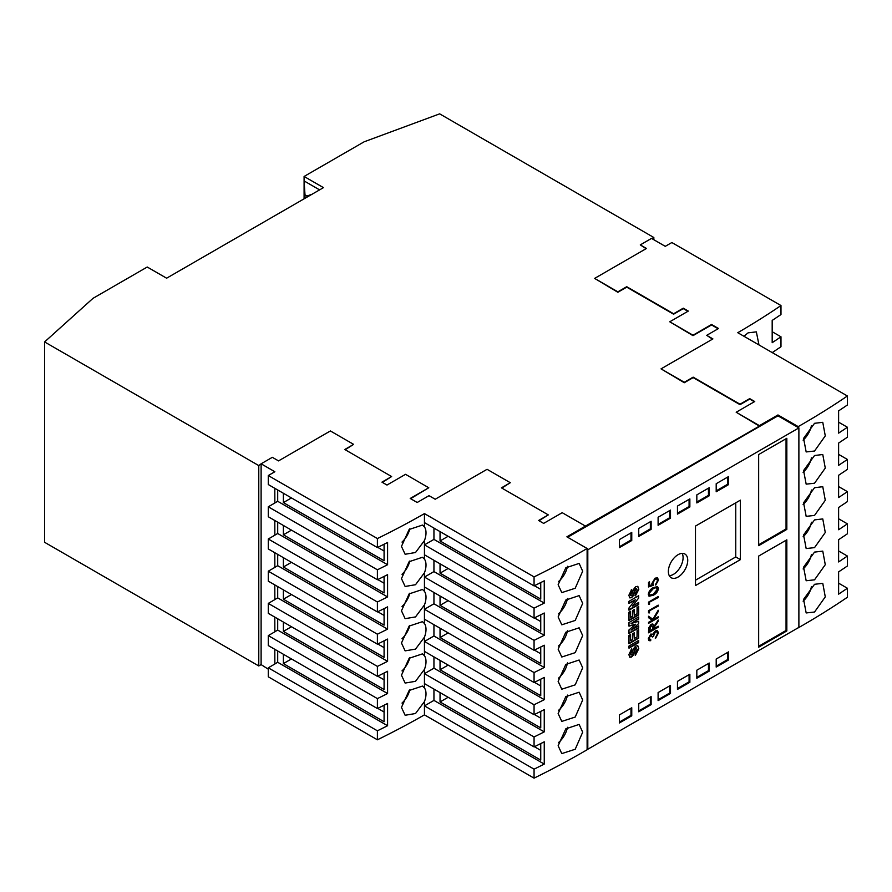 <?xml version="1.0" encoding="UTF-8"?>
<svg xmlns="http://www.w3.org/2000/svg" width="892" height="892" viewBox="0 0 892 892"><rect width="100%" height="100%" fill="white"/><g stroke="black" fill="none" stroke-linecap="round" stroke-linejoin="round"><path stroke-width="1.34" d="M424.447 687.933L424.458 687.933A16.981 9.801 -60 0 1 426.008 693.842A16.981 9.801 -60 0 1 424.458 701.558L415.516 713.522L405.124 715.261L401.467 707.412L409.138 690.486L422.473 686.071L424.447 687.933L424.447 669.346L415.516 681.321L405.124 683.06L401.467 675.211L409.138 658.285L422.473 653.869L424.447 655.731L424.447 637.156L415.516 649.12L405.124 650.859L401.467 643.009L409.138 626.084L422.473 621.668L424.447 623.53L424.447 604.954L415.516 616.918L405.124 618.658L401.467 610.808L409.138 593.882L422.473 589.467L424.447 591.329L424.447 572.753L415.516 584.717L405.124 586.457L401.467 578.607L409.138 561.681L422.473 557.266L424.447 559.128L424.447 540.552L415.516 552.516L405.124 554.255L401.467 546.406L409.138 529.48L422.473 525.065L424.447 526.927L424.447 513.614L534.063 576.901A821.61 474.354 0 0 0 587.114 548.491L566.888 536.817L585.442 526.102L562.205 512.688L543.652 523.392L538.612 520.493L548.301 514.896L501.438 487.846L510.302 482.717L487.065 469.303L435.207 499.241L429.007 495.673L417.188 502.486L410.22 498.461L428.773 487.757L405.537 474.332L386.983 485.047L381.943 482.137L391.633 476.551L344.769 449.49L353.633 444.372L330.397 430.959L278.538 460.896L272.339 457.317L261.111 463.807L274.859 471.745L268.269 475.548L377.394 538.545A821.61 474.354 0 0 0 424.447 513.614M409.863 689.784A16.981 9.801 -60 0 1 402.013 703.074M424.447 655.731L424.458 655.731A16.981 9.801 -60 0 1 426.008 661.652A16.981 9.801 -60 0 1 424.458 669.357L424.447 669.346M409.863 657.582A16.981 9.801 -60 0 1 402.013 670.873M424.447 623.53L424.458 623.53A16.981 9.801 -60 0 1 426.008 629.451A16.981 9.801 -60 0 1 424.458 637.156L424.447 637.156M409.863 625.381A16.981 9.801 -60 0 1 402.013 638.672M424.447 591.329L424.458 591.329A16.981 9.801 -60 0 1 426.008 597.25A16.981 9.801 -60 0 1 424.458 604.954L424.447 604.954M409.863 593.18A16.981 9.801 -60 0 1 402.013 606.471M424.447 559.128L424.458 559.128A16.981 9.801 -60 0 1 426.008 565.049A16.981 9.801 -60 0 1 424.458 572.753L424.447 572.753M409.863 560.979A16.981 9.801 -60 0 1 402.013 574.27M424.447 526.927L424.458 526.927A16.981 9.801 -60 0 1 426.008 532.847A16.981 9.801 -60 0 1 424.458 540.552L424.447 540.552M409.863 528.778A16.981 9.801 -60 0 1 402.013 542.068M582.677 732.198L575.206 749.258L561.793 753.606L558.136 745.757L565.807 728.831L579.142 724.416L582.677 732.198M567.49 727.292A16.981 9.801 -60 0 1 558.425 742.635M582.677 699.997L575.206 717.057L561.793 721.405L558.136 713.555L565.807 696.63L579.142 692.214L582.677 699.997M567.49 695.091A16.981 9.801 -60 0 1 558.425 710.433M582.677 667.796L575.206 684.855L561.793 689.204L558.136 681.354L565.807 664.428L579.142 660.013L582.677 667.796M567.49 662.89A16.981 9.801 -60 0 1 558.425 678.232M582.677 635.595L575.206 652.654L561.793 657.014L558.136 649.153L565.807 632.227L579.142 627.812L582.677 635.595M567.49 630.689A16.981 9.801 -60 0 1 558.425 646.031M582.677 603.393L575.206 620.453L561.793 624.813L558.136 616.952L565.807 600.026L579.142 595.611L582.677 603.393M567.49 598.487A16.981 9.801 -60 0 1 558.425 613.83M582.677 571.192L575.206 588.252L561.793 592.611L558.136 584.751L565.807 567.825L579.142 563.409L582.677 571.192M567.49 566.286A16.981 9.801 -60 0 1 558.425 581.629M758.981 344.948L756.349 331.869L748.109 332.85L743.928 336.251M814.53 612.035L825.278 596.882L822.77 583.323L814.53 584.305L803.581 599.346L806.167 612.949L814.53 612.035M803.112 601.163A16.981 9.801 120 0 0 811.441 586.646M814.53 579.833L825.278 564.681L822.77 551.122L814.53 552.103L803.581 567.145L806.167 580.748L814.53 579.833M803.112 568.962A16.981 9.801 120 0 0 811.441 554.445M814.53 547.632L825.278 532.479L822.77 518.921L814.53 519.902L803.581 534.955L806.167 548.547L814.53 547.632M803.112 536.761A16.981 9.801 120 0 0 811.441 522.244M814.53 515.431L825.278 500.278L822.77 486.72L814.53 487.701L803.581 502.753L806.167 516.345L814.53 515.431M803.112 504.56A16.981 9.801 120 0 0 811.441 490.043M814.53 483.23L825.278 468.077L822.77 454.519L814.53 455.511L803.581 470.552L806.167 484.144L814.53 483.23M803.112 472.359A16.981 9.801 120 0 0 811.441 457.841M814.53 451.029L825.278 435.876L822.77 422.317L814.53 423.31L803.581 438.351L806.167 451.943L814.53 451.029M803.112 440.157A16.981 9.801 120 0 0 811.441 425.64M678.043 577.068A13.692 7.905 120 0 0 686.996 564.993A13.692 7.905 120 0 0 684.9 554.021A13.692 7.905 120 0 0 678.043 554.701A13.692 7.905 120 0 0 669.1 566.766A13.692 7.905 120 0 0 671.197 577.737A13.692 7.905 120 0 0 678.043 577.068M669.279 575.697A13.692 7.905 120 0 0 673.404 574.381A13.692 7.905 120 0 0 682.168 553.386M653.368 587.583L657.594 586.613L658.463 588.508C657.817 591.697 656.122 593.916 653.368 595.187L649.108 596.235L648.283 594.384C648.908 591.162 650.614 588.898 653.368 587.583M649.521 611.165L649.521 612.882L648.529 612.804L648.529 610.741L658.207 605.144L658.207 606.147L649.131 610.942L649.521 612.882M658.207 626.217L658.207 627.221L648.529 632.807L648.662 627.968L651.115 624.288L652.911 624.066L653.736 626.741L658.207 620.052L658.207 621.3L653.736 627.979L653.736 628.793L658.207 626.217M635.829 586.613L637.836 586.412L638.795 589.344L635.45 595.867L635.327 593.793L637.189 590.225L635.851 588.753L633.476 595.544L631.547 597.696L629.763 597.863L628.871 595.254L631.726 589.411L631.848 591.496L630.477 594.295L630.822 595.6L631.993 594.953C632.261 591.586 633.543 588.798 635.829 586.613M636.464 588.62L635.461 588.53L634.848 590.381M631.358 589.657L630.098 594.072L630.432 595.377L631.413 595.611M637.055 607.407L638.672 606.471L638.672 614.934L628.994 620.52L628.994 612.213L630.599 611.276L630.599 617.442L632.718 616.216L632.718 610.485L634.323 609.559L634.323 615.29L637.055 613.707L637.055 607.407M637.055 630.622L638.672 629.696L638.672 638.148L628.994 643.745L628.994 635.427L630.599 634.502L630.599 640.657L632.718 639.441L632.718 633.71L634.323 632.774L634.323 638.516L637.055 636.933L637.055 630.622M635.829 645.964L637.836 645.763L638.795 648.696L635.45 655.207L635.327 653.134L637.189 649.566L635.851 648.094L633.476 654.884L631.547 657.036L629.763 657.214L628.871 654.594L631.726 648.763L631.848 650.837L630.477 653.635L630.822 654.951L631.993 654.293C632.261 650.926 633.543 648.149 635.829 645.964M636.464 647.96L635.461 647.871L634.848 649.722M631.358 649.008L630.098 653.412L630.432 654.728L631.413 654.962M786.833 630.923L786.833 539.816L758.657 556.073L758.657 647.191L786.833 630.923L786.053 630.477L786.053 540.262M758.657 454.552L758.657 545.67L786.833 529.402L786.833 438.295L758.657 454.552M695.481 526.079L695.481 585.565L740.405 559.618L740.405 500.144L695.481 526.079M728.597 659.913L728.597 651.862L716.198 659.021L716.198 667.071L728.597 659.913L727.816 659.467L727.816 652.308M709.229 671.096L709.229 663.046L696.83 670.204L696.83 678.254L709.229 671.096L708.449 670.65L708.449 663.492M689.862 682.28L689.862 674.229L677.463 681.376L677.463 689.427L689.862 682.28L689.081 681.834L689.081 674.675M670.494 693.452L670.494 685.402L658.106 692.56L658.106 700.61L670.494 693.452L669.725 693.006L669.725 685.859M651.127 704.635L651.127 696.585L638.739 703.743L638.739 711.794L651.127 704.635L650.357 704.189L650.357 697.031M631.759 715.819L631.759 707.769L619.371 714.927L619.371 722.977L631.759 715.819L630.99 715.373L630.99 708.215M728.597 484.601L728.597 476.551L716.198 483.709L716.198 491.76L728.597 484.601L727.816 484.155L727.816 476.997M709.229 495.785L709.229 487.734L696.83 494.882L696.83 502.932L709.229 495.785L708.449 495.339L708.449 488.18M689.862 506.957L689.862 498.907L677.463 506.065L677.463 514.115L689.862 506.957L689.081 506.511L689.081 499.353M670.494 518.14L670.494 510.09L658.106 517.248L658.106 525.299L670.494 518.14L669.725 517.695L669.725 510.536M651.127 529.324L651.127 521.274L638.739 528.432L638.739 536.482L651.127 529.324L650.357 528.878L650.357 521.72M631.759 540.507L631.759 532.457L619.371 539.604L619.371 547.655L631.759 540.507L630.99 540.05L630.99 532.903M587.806 549.784L587.806 749.247L798.886 627.377L798.886 427.915L587.806 549.784L587.114 548.491M628.994 646.031L638.672 640.445L638.672 642.597L628.994 648.183L628.994 646.031M631.045 630.153L638.672 625.827L638.672 627.979L628.994 633.565L628.994 629.93L635.595 624.233L628.994 626.162L628.994 622.527L638.672 616.941L638.672 619.093L631.045 623.564L638.672 621.256L638.672 623.653L631.045 630.153L638.672 623.653M632.406 606.081L638.672 602.457L638.672 604.609L628.994 610.206L628.994 607.954L635.349 599.792L628.994 603.46L628.994 601.308L638.672 595.722L638.672 598.041L632.406 606.081L638.672 598.041M650.792 635.093L649.276 638.215L650.759 640.701L649.097 640.668L648.283 638.806L650.792 634.078L652.788 634.234L655.33 630.889L657.516 630.689L658.463 632.952L655.598 638.326L657.46 633.51L656.768 631.737L655.419 631.848L653.368 636.464L652.375 637.044L650.792 635.093L651.684 635.015L650.792 635.093M649.644 639.419L650.759 639.698M658.207 616.762L658.207 617.766L648.529 623.352L648.529 622.348L652.219 620.219L648.529 617.688L648.529 616.261L652.877 619.238L658.207 610.239L658.207 611.577L653.535 619.461L658.207 616.762M649.521 602.568L649.521 604.285L648.529 604.207L648.529 602.133L658.207 596.547L658.207 597.551L649.131 602.345L649.521 604.285M653.368 585.297L648.529 586.947L648.529 582.353L649.521 581.785L649.521 585.587L652.063 584.717L651.874 583.513L655.051 578.161L657.538 577.86L658.463 580.09L655.731 585.074L657.46 580.603L656.735 578.997L655.007 579.187L652.877 583.112L653.368 585.297L648.529 586.59M424.458 701.558L424.458 705.873L534.063 769.16A821.61 474.354 0 0 0 544.254 764.076L433.947 700.398L433.947 689.092M274.803 649.309L274.859 664.005L268.269 667.807L268.269 676.794L377.394 739.803A821.61 474.354 0 0 0 424.447 714.86L424.447 701.547M424.447 714.86L534.063 778.147L534.063 769.16M544.254 764.076L544.254 741.821A821.61 474.354 180 0 1 534.063 746.894L424.458 683.606L424.458 687.933M534.063 746.894L534.063 736.959A821.61 474.354 0 0 0 544.254 731.875L433.947 668.197L433.947 656.891M424.458 669.357L424.458 673.672L534.063 736.959M377.394 739.803L377.394 730.804A821.61 474.354 0 0 0 387.585 725.731L387.585 703.465A821.61 474.354 180 0 1 377.394 708.538L377.394 698.603A821.61 474.354 0 0 0 387.585 693.53L387.585 671.263A821.61 474.354 180 0 1 377.394 676.348L377.394 666.402A821.61 474.354 0 0 0 387.585 661.329L387.585 639.062A821.61 474.354 180 0 1 377.394 644.147L377.394 634.201A821.61 474.354 0 0 0 387.585 629.128L387.585 606.861A821.61 474.354 180 0 1 377.394 611.945L377.394 602A821.61 474.354 0 0 0 387.585 596.926L387.585 574.66A821.61 474.354 180 0 1 377.394 579.744L377.394 569.798A821.61 474.354 0 0 0 387.585 564.725L387.585 542.47A821.61 474.354 180 0 1 377.394 547.543L377.394 538.545M424.458 705.873L433.947 700.398M544.254 731.875L544.254 709.619A821.61 474.354 180 0 1 534.063 714.693L424.458 651.405L424.458 655.731M534.063 714.693L534.063 704.758A821.61 474.354 0 0 0 544.254 699.674L433.947 635.996L433.947 624.69M424.458 637.156L424.458 641.471L534.063 704.758M424.458 673.672L433.947 668.197M544.254 699.674L544.254 677.418A821.61 474.354 180 0 1 534.063 682.491L424.458 619.204L424.458 623.53M534.063 682.491L534.063 672.557A821.61 474.354 0 0 0 544.254 667.484L433.947 603.795L433.947 592.489M424.458 604.954L424.458 609.269L534.063 672.557M424.458 641.471L433.947 635.996M544.254 667.484L544.254 645.217A821.61 474.354 180 0 1 534.063 650.29L424.458 587.003L424.458 591.329M534.063 650.29L534.063 640.356A821.61 474.354 0 0 0 544.254 635.282L433.947 571.594L433.947 560.288M424.458 572.753L424.458 577.068L534.063 640.356M424.458 609.269L433.947 603.795M544.254 635.282L544.254 613.016A821.61 474.354 180 0 1 534.063 618.089L424.458 554.813L424.458 559.128M534.063 618.089L534.063 608.154A821.61 474.354 0 0 0 544.254 603.081L433.947 539.392L433.947 528.086M424.458 540.552L424.458 544.867L534.063 608.154M424.458 577.068L433.947 571.594M544.254 603.081L544.254 580.815A821.61 474.354 180 0 1 534.063 585.888L424.458 522.612L424.458 526.927M534.063 585.888L534.063 576.901M424.458 544.867L433.947 539.392M377.394 579.744L268.269 516.736L268.269 506.801L377.394 569.798M274.803 488.303L274.859 502.999L268.269 506.801M377.394 611.945L268.269 548.937L268.269 539.002L377.394 602M274.803 520.504L274.859 535.2L268.269 539.002M377.394 644.147L268.269 581.138L268.269 571.203L377.394 634.201M274.803 552.706L274.859 567.401L268.269 571.203M377.394 676.348L268.269 613.339L268.269 603.405L377.394 666.402M274.803 584.907L274.859 599.602L268.269 603.405M377.394 708.538L268.269 645.54L268.269 635.606L377.394 698.603M274.803 617.108L274.859 631.804L268.269 635.606M268.269 667.807L377.394 730.804M534.063 778.147A821.61 474.354 0 0 0 587.114 749.748L587.114 549.383M838.614 550.977L847.4 556.05A821.61 474.354 180 0 1 838.614 561.938L838.614 539.671A821.61 474.354 0 0 0 847.4 533.795L847.4 523.849A821.61 474.354 180 0 1 838.614 529.736L838.614 507.47A821.61 474.354 0 0 0 847.4 501.594L847.4 491.648A821.61 474.354 180 0 1 838.614 497.535L838.614 475.269A821.61 474.354 0 0 0 847.4 469.393L847.4 459.447A821.61 474.354 180 0 1 838.614 465.334L838.614 443.068A821.61 474.354 0 0 0 847.4 437.192L847.4 427.246A821.61 474.354 180 0 1 838.614 433.133L838.614 410.866A821.61 474.354 0 0 0 847.4 404.99L847.4 395.992L737.784 332.705A821.61 474.354 0 0 0 780.979 305.543L671.854 242.535L665.265 246.337L651.517 238.398L640.289 244.887L646.477 248.467L594.618 278.404L617.855 291.829L626.73 286.7L673.594 313.761L683.272 308.175L688.312 311.074L669.758 321.789L692.995 335.202L711.548 324.498L718.517 328.524L706.709 335.336L712.909 338.915L661.039 368.864L684.287 382.278L693.151 377.149L740.014 404.21L749.704 398.624L754.732 401.523L736.179 412.238L759.415 425.651L777.969 414.947L798.195 426.621A821.61 474.354 0 0 0 847.4 395.992M838.614 583.178L847.4 588.252A821.61 474.354 180 0 1 838.614 594.139L838.614 571.872A821.61 474.354 0 0 0 847.4 565.985L847.4 556.05M838.614 518.776L847.4 523.849M838.614 486.575L847.4 491.648M838.614 454.374L847.4 459.447M838.614 422.172L847.4 427.246M780.979 305.543L780.979 314.542A821.61 474.354 0 0 1 772.182 320.418L772.182 342.684A821.61 474.354 180 0 0 780.979 336.797L772.182 331.724M772.227 352.596A821.61 474.354 0 0 0 780.979 346.732L780.979 336.797M798.117 627.823L798.195 627.879A821.61 474.354 0 0 0 847.4 597.25L847.4 588.252M798.886 427.915L798.195 426.621M587.806 749.247L587.114 748.845M268.269 669.19L261.111 664.607L258.78 665.956L44.6 542.291L44.6 341.937L258.78 465.591L261.111 463.807M736.179 412.238L759.415 426.108L585.442 526.102M661.039 368.864L684.287 382.724L693.151 377.606L740.014 404.656L749.704 399.07L754.353 401.757M706.709 335.336L712.518 339.138M669.758 321.789L692.995 335.648L711.548 324.944L718.138 328.747M594.618 278.404L617.855 292.275L626.73 287.146L673.594 314.207L683.272 308.621L687.922 311.297M640.289 244.887L646.098 248.69M651.907 238.621L653.836 237.506L439.656 113.853L364.137 141.806L304.094 176.46L323.462 187.643L166.603 278.204L147.236 267.02L93.013 298.329L44.6 341.937M345.148 449.713L353.633 444.372M382.333 482.36L391.633 476.551M410.61 498.684L428.773 487.757M501.817 488.069L510.302 482.717M539.002 520.716L548.301 514.896M306.937 197.188L306.937 195.984L311.843 194.356M304.997 198.303L304.997 194.869L306.937 195.984M304.094 198.827L304.094 176.46M304.997 194.869L304.094 180.931L319.592 189.873M798.195 427.513L777.969 415.839L777.969 414.947M567.669 537.263L777.969 415.839M377.394 547.543L268.269 484.534L268.269 475.548M261.111 664.607L261.111 464.253M258.78 665.956L258.78 465.591M653.836 239.747L653.836 237.506M619.371 546.763L630.99 540.05M638.739 535.579L650.357 528.878M658.106 524.407L669.725 517.695M677.463 513.223L689.081 506.511M696.83 502.04L708.449 495.339M716.198 490.856L727.816 484.155M619.371 722.074L630.99 715.373M638.739 710.902L650.357 704.189M658.106 699.718L669.725 693.006M677.463 688.535L689.081 681.834M696.83 677.351L708.449 670.65M716.198 666.179L727.816 659.467M695.481 580.19L735.755 556.942L735.755 502.82M735.755 556.942L740.405 559.618M758.657 544.778L786.053 528.956L786.053 438.741M786.053 528.956L786.833 529.402M758.657 646.299L786.053 630.477M540.742 743.582L540.742 760.096L440.046 701.948L440.046 692.616M540.742 750.362L534.419 746.716M440.046 701.948L448.141 697.288M540.742 711.381L540.742 727.894L440.046 669.758L440.046 660.414M540.742 718.16L534.419 714.514M440.046 669.758L448.141 665.086M540.742 679.18L540.742 695.693L440.046 637.557L440.046 628.213M540.742 685.959L534.419 682.313M440.046 637.557L448.141 632.885M540.742 646.979L540.742 663.492L440.046 605.356L440.046 596.012M540.742 653.769L534.419 650.112M440.046 605.356L448.141 600.684M540.742 614.778L540.742 631.291L440.046 573.155L440.046 563.811M540.742 621.568L534.419 617.911M440.046 573.155L448.141 568.483M540.742 582.576L540.742 599.089L440.046 540.953L440.046 531.61M540.742 589.367L534.419 585.709M440.046 540.953L448.141 536.282M283.377 654.26L283.377 663.603L384.084 721.739L384.084 705.237M387.585 725.731L277.702 662.288L277.702 650.982M274.803 663.971L277.702 662.288M283.377 663.603L291.472 658.932M384.084 712.017L377.762 708.371M283.377 622.058L283.377 631.402L384.084 689.538L384.084 673.036M387.585 693.53L277.702 630.087L277.702 618.78M274.803 631.77L277.702 630.087M283.377 631.402L291.472 626.73M384.084 679.816L377.762 676.169M283.377 589.857L283.377 599.201L384.084 657.337L384.084 640.835M387.585 661.329L277.702 597.885L277.702 586.579M274.803 599.569L277.702 597.885M283.377 599.201L291.472 594.529M384.084 647.614L377.762 643.968M283.377 557.656L283.377 567L384.084 625.136L384.084 608.634M387.585 629.128L277.702 565.684L277.702 554.378M274.803 567.368L277.702 565.684M283.377 567L291.472 562.328M384.084 615.413L377.762 611.767M283.377 525.455L283.377 534.799L384.084 592.946L384.084 576.433M387.585 596.926L277.702 533.494L277.702 522.188M274.803 535.167L277.702 533.494M283.377 534.799L291.472 530.127M384.084 583.212L377.762 579.566M283.377 493.254L283.377 502.597L384.084 560.745L384.084 544.231M387.585 564.725L277.702 501.293L277.702 489.987M274.803 502.965L277.702 501.293M283.377 502.597L291.472 497.926M384.084 551.011L377.762 547.365M637.624 645.663L638.795 648.696M638.416 648.473L635.059 654.984M636.275 647.815L635.461 647.871M634.457 649.499L633.476 654.884M633.086 654.661L631.547 657.036M631.157 656.813L629.585 657.081M630.432 654.728L631.023 654.739L630.432 654.728M638.282 640.668L638.672 642.597M638.282 642.374L628.994 647.737M638.282 629.919L638.672 638.148M638.282 637.925L628.994 643.299M630.22 634.725L630.599 640.657M633.944 632.997L634.323 638.516M638.282 626.05L638.672 627.979M638.282 627.756L628.994 633.119M628.994 625.827L635.595 624.233M638.282 617.164L638.672 619.093M638.282 618.87L631.045 623.564M638.282 621.378L638.282 623.43M638.282 606.694L638.672 614.934M638.282 614.711L628.994 620.074M630.22 611.499L630.599 617.442M633.944 609.782L634.323 615.29M638.282 602.68L638.672 604.609M638.282 604.386L628.994 609.749M628.994 603.014L635.349 599.792M638.282 595.945L638.282 597.818M637.624 586.323L638.795 589.344M638.416 589.121L635.059 595.644M636.275 588.475L635.461 588.53M634.457 590.158L633.476 595.544M633.086 595.321L631.547 597.696M631.157 597.462L629.585 597.74M630.432 595.377L631.023 595.388L630.432 595.377M650.402 634.87L649.276 638.215M648.885 637.992L650.379 639.464M650.379 639.698L650.759 640.701M650.379 640.467L648.908 640.534M657.315 630.599L658.463 632.952M658.073 632.729L655.219 638.103M656.557 631.648L655.419 631.848M655.029 631.625L653.368 636.464M652.977 636.241L652.364 636.598M657.828 626.44L658.207 627.221M657.828 626.998L648.529 632.361M652.699 623.976L653.736 626.741M657.828 620.631L658.207 621.3M657.828 621.077L653.736 627.979M653.357 627.756L653.736 628.793M651.996 625.102L650.725 625.069L649.131 631.012L652.743 629.373L652.766 627.321L651.115 625.303L649.521 631.235M650.725 625.069L651.818 624.957M657.828 616.985L658.207 617.766M657.828 617.543L648.529 622.906M648.529 616.294L652.877 619.238M657.828 610.886L658.207 611.577M657.828 611.354L653.535 619.461M649.131 612.659L648.529 612.614M657.828 605.367L658.207 606.147M657.828 605.924L649.131 610.942M649.131 604.062L648.529 604.018M657.828 596.77L658.207 597.551M657.828 597.328L649.131 602.345M657.393 586.512L658.463 588.508M658.073 588.285C657.426 591.474 655.731 593.693 652.989 594.964L653.368 595.187M652.989 594.964L648.93 596.101M656.635 587.638L652.977 588.363L648.885 593.559L649.722 594.975M649.276 593.782L649.9 595.109L653.368 594.183L657.46 589.043L655.798 587.605L653.368 588.586L648.885 593.559M655.419 587.382L656.456 587.505M649.131 582.008L649.521 585.587M657.337 577.771L658.463 580.09M658.073 579.867L655.341 584.851M656.534 578.897L655.007 579.187M654.616 578.964L652.877 583.112M652.487 582.889L652.977 585.074"/></g></svg>
